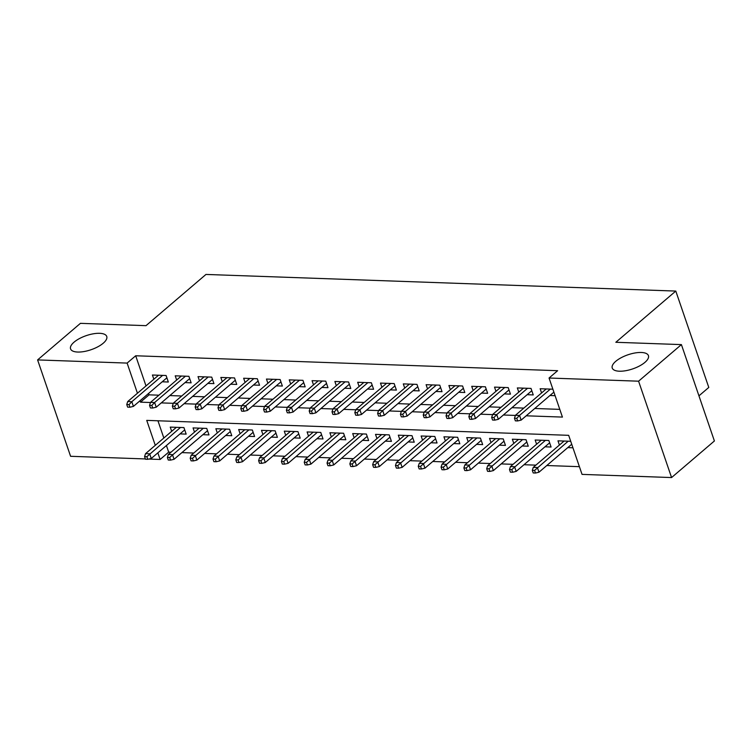 <?xml version="1.0" encoding="UTF-8"?>
<svg xmlns="http://www.w3.org/2000/svg" width="752" height="752" viewBox="0 0 752 752"><rect width="100%" height="100%" fill="white"/><g stroke="black" fill="none" stroke-linecap="round" stroke-linejoin="round"><path stroke-width="1.13" d="M103.259 343.194A19.129 7.445 161.1 0 1 84.045 351.541A19.129 7.445 161.1 0 1 70.566 348.872A19.129 7.445 161.1 0 1 74.063 342.16A19.129 7.445 161.1 0 1 93.286 333.813A19.129 7.445 161.1 0 1 106.756 336.482A19.129 7.445 161.1 0 1 103.259 343.194M644.934 362.361A19.129 7.445 161.1 0 1 625.72 370.708A19.129 7.445 161.1 0 1 612.241 368.038A19.129 7.445 161.1 0 1 615.747 361.327A19.129 7.445 161.1 0 1 634.961 352.979A19.129 7.445 161.1 0 1 648.44 355.649A19.129 7.445 161.1 0 1 644.934 362.361M698.946 395.843L708.788 387.44L675.794 291.071L205.963 274.442L146.001 325.663L80.426 323.341L37.6 359.917L127.116 363.084L137.447 393.24M675.794 291.071L615.832 342.282L681.406 344.604L714.4 440.973L671.574 477.558L582.048 474.39L568.672 435.323L146.734 420.387L155.279 445.334M166.418 445.532L168.683 452.14L170.967 452.225M181.881 452.61L193.772 453.033M204.694 453.418L216.585 453.841M227.499 454.227L239.39 454.65M250.303 455.035L262.194 455.449M273.117 455.834L285.008 456.257M295.921 456.643L307.812 457.066M318.726 457.451L330.617 457.874M341.54 458.259L353.431 458.682M364.344 459.068L376.235 459.491M387.148 459.876L399.039 460.29M409.962 460.685L421.853 461.098M432.767 461.484L444.658 461.907M455.571 462.292L467.462 462.715M478.385 463.1L490.276 463.523M501.189 463.909L513.08 464.332M523.994 464.717L535.885 465.14M546.807 465.526L579.416 466.672M168.683 452.14L160.11 459.463L148.83 459.058M145.371 458.936L70.594 456.295L37.6 359.917M162.216 381.8L168.326 382.016L166.098 375.502L152.412 375.022L153.85 379.224M185.02 382.608L191.14 382.824L188.902 376.31L175.225 375.821L176.664 380.033M207.825 383.407L213.944 383.623L211.716 377.119L198.03 376.63L199.468 380.841M230.638 384.216L236.748 384.432L234.521 377.927L220.834 377.438L222.272 381.649M253.443 385.024L259.553 385.24L257.325 378.726L243.648 378.247L245.086 382.458M276.247 385.832L282.367 386.049L280.139 379.534L266.452 379.055L267.891 383.257M299.061 386.641L305.171 386.857L302.943 380.343L289.257 379.863L290.695 384.065M321.865 387.449L327.975 387.665L325.748 381.151L312.061 380.662L313.509 384.874M344.67 388.258L350.789 388.474L348.561 381.96L334.875 381.471L336.313 385.682M367.484 389.057L373.594 389.273L371.366 382.768L357.679 382.279L359.118 386.49M390.288 389.865L396.398 390.081L394.17 383.576L380.484 383.088L381.931 387.299M413.092 390.673L419.212 390.89L416.984 384.375L403.298 383.896L404.736 388.107M435.906 391.482L442.016 391.698L439.788 385.184L426.102 384.704L427.54 388.906M458.711 392.29L464.821 392.506L462.593 385.992L448.906 385.513L450.354 389.715M481.515 393.099L487.634 393.315L485.407 386.801L471.72 386.312L473.158 390.523M504.329 393.907L510.439 394.123L508.211 387.609L494.525 387.12L495.963 391.331M527.133 394.706L533.243 394.922L531.015 388.417L517.329 387.929L518.777 392.14M567.779 447.609L572.949 447.788M544.965 446.801L551.084 447.017L548.857 440.503L535.17 440.023L536.608 444.235M522.161 445.992L528.271 446.209L526.043 439.704L512.356 439.215L513.804 443.426M499.356 445.184L505.466 445.4L503.238 438.895L489.552 438.407L490.99 442.618M476.542 444.385L482.662 444.601L480.434 438.087L466.748 437.598L468.186 441.809M453.738 443.577L459.848 443.793L457.62 437.279L443.934 436.799L445.381 441.001M430.934 442.768L437.044 442.984L434.816 436.47L421.129 435.991L422.568 440.193M408.12 441.96L414.239 442.176L412.011 435.662L398.325 435.182L399.763 439.394M385.315 441.151L391.425 441.368L389.198 434.863L375.521 434.374L376.959 438.585M362.511 440.343L368.621 440.559L366.393 434.054L352.707 433.566L354.145 437.777M339.697 439.544L345.817 439.76L343.589 433.246L329.902 432.757L331.341 436.968M316.893 438.736L323.012 438.952L320.775 432.438L307.098 431.949L308.536 436.16M294.088 437.927L300.198 438.143L297.971 431.629L284.284 431.15L285.722 435.352M271.275 437.119L277.394 437.335L275.166 430.821L261.48 430.341L262.918 434.543M248.47 436.31L254.59 436.527L252.352 430.012L238.675 429.533L240.114 433.744M225.666 435.502L231.776 435.718L229.548 429.213L215.862 428.725L217.309 432.936M202.852 434.694L208.971 434.91L206.744 428.405L193.057 427.916L194.495 432.127M157.948 420.791L163.842 438.021M570.721 441.283L557.975 440.832L559.413 445.034M180.048 433.895L186.167 434.111L183.93 427.597L170.253 427.108L171.691 431.319M526.184 415.8L562.43 417.087L549.054 378.021L557.627 370.698L135.689 355.771L146.01 385.926M148.586 393.437L149.065 394.838L158.916 395.185M169.83 395.58L181.721 395.994M192.644 396.379L204.535 396.802M215.448 397.188L227.339 397.611M238.252 397.996L250.143 398.419M261.066 398.804L272.957 399.227M283.871 399.613L295.762 400.036M306.675 400.421L318.566 400.835M329.489 401.23L341.38 401.643M352.293 402.029L364.184 402.452M375.098 402.837L386.989 403.26M397.911 403.645L409.802 404.068M420.716 404.454L432.607 404.877M443.52 405.262L455.411 405.685M466.334 406.071L478.225 406.484M489.138 406.87L501.029 407.293M511.943 407.678L523.834 408.101M534.757 408.486L559.789 409.37M552.88 389.188L540.143 388.737L541.581 392.948M549.938 395.514L555.108 395.702M681.406 344.604L638.58 381.189L671.574 477.558M135.689 355.771L127.116 363.084M549.054 378.021L638.58 381.189M140.013 400.76L140.492 402.16L150.466 402.508M161.266 402.893L173.28 403.316M184.08 403.702L196.084 404.125M206.885 404.51L218.888 404.933M229.689 405.309L241.702 405.742M252.503 406.118L264.507 406.541M275.307 406.926L287.311 407.349M298.112 407.734L310.125 408.157M320.925 408.543L332.929 408.966M343.73 409.351L355.734 409.774M366.534 410.16L378.538 410.583M389.339 410.959L401.352 411.391M412.152 411.767L424.156 412.19M434.957 412.575L446.961 412.998M457.761 413.384L469.774 413.807M480.575 414.192L492.579 414.615M503.379 415.001L515.383 415.424M157.854 452.854L160.11 459.463M149.065 394.838L140.492 402.16M516.756 418.338L514.471 418.253L515.364 420.857L517.649 420.941L516.756 418.338L519.538 415.424L515.43 415.283L546.253 388.953M550.361 389.094L519.538 415.424L521.145 420.114L553.895 392.14M517.649 420.941L521.145 420.114M515.43 415.283L514.471 418.253M532.313 470.348L533.206 472.952L535.48 473.036L534.587 470.432L532.313 470.348L533.271 467.368L537.37 467.518L538.977 472.209L571.727 444.235M534.587 470.432L568.192 441.189M533.271 467.368L564.094 441.048M538.977 472.209L535.48 473.036M493.951 417.529L491.667 417.445L492.56 420.048L494.844 420.133L493.951 417.529L496.734 414.615L492.626 414.474L523.448 388.145M527.556 388.295L496.734 414.615L498.332 419.306L531.805 390.72M494.844 420.133L498.332 419.306M492.626 414.474L491.667 417.445M471.137 416.721L468.863 416.646L469.756 419.249L472.03 419.325L471.137 416.721L473.92 413.807L469.821 413.666L500.635 387.336M504.742 387.487L473.92 413.807L475.527 418.497L509.001 389.912M472.03 419.325L475.527 418.497M469.821 413.666L468.863 416.646M448.333 415.912L446.049 415.837L446.942 418.441L449.226 418.516L448.333 415.912L451.115 413.008L447.008 412.857L477.83 386.528M481.938 386.678L451.115 413.008L452.723 417.689L486.187 389.104M449.226 418.516L452.723 417.689M447.008 412.857L446.049 415.837M425.529 415.104L423.244 415.029L424.137 417.633L426.422 417.717L425.529 415.104L428.311 412.199L424.203 412.049L455.026 385.729M459.134 385.87L428.311 412.199L429.918 416.881L463.382 388.295M426.422 417.717L429.918 416.881M424.203 412.049L423.244 415.029M509.499 469.539L510.392 472.143L512.676 472.228L511.783 469.624L509.499 469.539L510.458 466.569L514.565 466.71L516.173 471.401L549.637 442.815M511.783 469.624L545.388 440.381M510.458 466.569L541.28 440.24M516.173 471.401L512.676 472.228M486.694 468.731L487.587 471.335L489.872 471.419L488.979 468.816L486.694 468.731L487.653 465.761L491.761 465.902L493.368 470.592L526.832 442.007M488.979 468.816L522.584 439.582M487.653 465.761L518.476 439.431M493.368 470.592L489.872 471.419M463.89 467.932L464.783 470.536L467.058 470.611L466.165 468.007L463.89 467.932L464.849 464.952L468.947 465.093L470.555 469.784L504.028 441.198M466.165 468.007L499.77 438.773M464.849 464.952L495.671 438.623M470.555 469.784L467.058 470.611M441.076 467.124L441.969 469.727L444.253 469.803L443.36 467.199L441.076 467.124L442.035 464.144L446.143 464.285L447.75 468.975L481.214 440.39M443.36 467.199L476.965 437.965M442.035 464.144L472.858 437.814M447.75 468.975L444.253 469.803M402.715 414.305L400.44 414.22L401.333 416.824L403.608 416.909L402.715 414.305L405.497 411.391L401.399 411.241L432.221 384.921M436.32 385.062L405.497 411.391L407.105 416.082L440.578 387.487M403.608 416.909L407.105 416.082M401.399 411.241L400.44 414.22M418.272 466.315L419.165 468.919L421.449 468.994L420.556 466.39L418.272 466.315L419.231 463.335L423.338 463.486L424.946 468.167L458.41 439.582M420.556 466.39L454.161 437.156M419.231 463.335L450.053 437.015M424.946 468.167L421.449 468.994M379.91 413.497L377.626 413.412L378.519 416.016L380.803 416.1L379.91 413.497L382.693 410.583L378.585 410.442L409.408 384.112M413.515 384.253L382.693 410.583L384.3 415.273L417.764 386.678M380.803 416.1L384.3 415.273M378.585 410.442L377.626 413.412M357.106 412.688L354.822 412.604L355.715 415.207L357.999 415.292L357.106 412.688L359.888 409.774L355.781 409.633L386.603 383.304M390.711 383.454L359.888 409.774L361.496 414.465L394.96 385.879M357.999 415.292L361.496 414.465M355.781 409.633L354.822 412.604M334.292 411.88L332.017 411.795L332.91 414.408L335.185 414.484L334.292 411.88L337.075 408.966L332.976 408.825L363.799 382.495M367.897 382.646L337.075 408.966L338.682 413.656L372.155 385.071M335.185 414.484L338.682 413.656M332.976 408.825L332.017 411.795M311.488 411.071L309.204 410.996L310.097 413.6L312.381 413.675L311.488 411.071L314.27 408.157L310.162 408.016L340.985 381.687M345.093 381.837L314.27 408.157L315.878 412.848L349.342 384.263M312.381 413.675L315.878 412.848M310.162 408.016L309.204 410.996M288.683 410.263L286.399 410.188L287.292 412.792L289.576 412.867L288.683 410.263L291.466 407.358L287.358 407.208L318.181 380.888M322.288 381.029L291.466 407.358L293.073 412.04L326.537 383.454M289.576 412.867L293.073 412.04M287.358 407.208L286.399 410.188M395.467 465.507L396.36 468.111L398.635 468.195L397.742 465.591L395.467 465.507L396.426 462.527L400.525 462.677L402.132 467.368L435.605 438.773M397.742 465.591L431.347 436.348M396.426 462.527L427.249 436.207M402.132 467.368L398.635 468.195M372.663 464.698L373.547 467.302L375.831 467.387L374.938 464.783L372.663 464.698L373.612 461.719L377.72 461.869L379.328 466.56L412.801 437.965M374.938 464.783L408.543 435.54M373.612 461.719L404.435 435.399M379.328 466.56L375.831 467.387M349.849 463.89L350.742 466.494L353.026 466.578L352.133 463.975L349.849 463.89L350.808 460.92L354.916 461.061L356.523 465.751L389.987 437.166M352.133 463.975L385.738 434.731M350.808 460.92L381.631 434.59M356.523 465.751L353.026 466.578M327.045 463.082L327.938 465.695L330.213 465.77L329.32 463.166L327.045 463.082L328.004 460.111L332.111 460.252L333.709 464.943L367.183 436.357M329.32 463.166L362.925 433.932M328.004 460.111L358.826 433.782M333.709 464.943L330.213 465.77M304.24 462.283L305.124 464.886L307.408 464.962L306.515 462.358L304.24 462.283L305.19 459.303L309.298 459.444L310.905 464.134L344.378 435.549M306.515 462.358L340.12 433.124M305.19 459.303L336.012 432.973M310.905 464.134L307.408 464.962M265.87 409.464L263.595 409.379L264.488 411.983L266.763 412.068L265.87 409.464L268.652 406.55L264.554 406.4L295.376 380.08M299.475 380.221L268.652 406.55L270.259 411.231L303.733 382.646M266.763 412.068L270.259 411.231M264.554 406.4L263.595 409.379M281.427 461.474L282.32 464.078L284.604 464.153L283.711 461.549L281.427 461.474L282.385 458.494L286.493 458.645L288.101 463.326L321.565 434.741M283.711 461.549L317.316 432.315M282.385 458.494L313.208 432.165M288.101 463.326L284.604 464.153M243.065 408.656L240.79 408.571L241.674 411.175L243.958 411.259L243.065 408.656L245.848 405.742L241.74 405.591L272.562 379.271M276.67 379.412L245.848 405.742L247.455 410.432L280.928 381.837M243.958 411.259L247.455 410.432M241.74 405.591L240.79 408.571M258.622 460.666L259.515 463.27L261.79 463.354L260.906 460.741L258.622 460.666L259.581 457.686L263.689 457.836L265.287 462.518L298.76 433.932M260.906 460.741L294.502 431.507M259.581 457.686L290.404 431.366M265.287 462.518L261.79 463.354M220.261 407.847L217.977 407.763L218.87 410.366L221.154 410.451L220.261 407.847L223.043 404.933L218.935 404.792L249.758 378.463M253.866 378.604L223.043 404.933L224.651 409.624L258.115 381.038M221.154 410.451L224.651 409.624M218.935 404.792L217.977 407.763M235.818 459.857L236.701 462.461L238.986 462.546L238.093 459.942L235.818 459.857L236.767 456.878L240.875 457.028L242.482 461.719L275.956 433.124M238.093 459.942L271.698 430.699M236.767 456.878L267.59 430.558M242.482 461.719L238.986 462.546M197.447 407.039L195.172 406.954L196.065 409.558L198.34 409.643L197.447 407.039L200.239 404.125L196.131 403.984L226.954 377.654M231.052 377.805L200.239 404.125L201.837 408.815L235.31 380.23M198.34 409.643L201.837 408.815M196.131 403.984L195.172 406.954M213.004 459.049L213.897 461.653L216.181 461.737L215.288 459.134L213.004 459.049L213.963 456.079L218.071 456.22L219.678 460.91L253.142 432.315M215.288 459.134L248.893 429.89M213.963 456.079L244.785 429.749M219.678 460.91L216.181 461.737M174.643 406.23L172.368 406.155L173.251 408.759L175.536 408.834L174.643 406.23L177.425 403.316L173.317 403.175L204.14 376.846M208.248 376.996L177.425 403.316L179.032 408.007L212.506 379.422M175.536 408.834L179.032 408.007M173.317 403.175L172.368 406.155M190.2 458.241L191.093 460.844L193.367 460.929L192.484 458.325L190.2 458.241L191.158 455.27L195.266 455.411L196.864 460.102L230.338 431.516M192.484 458.325L226.079 429.091M191.158 455.27L221.981 428.941M196.864 460.102L193.367 460.929M151.838 405.422L149.554 405.347L150.447 407.951L152.731 408.026L151.838 405.422L154.621 402.508L150.513 402.367L181.335 376.038M185.443 376.188L154.621 402.508L156.228 407.199L189.692 378.613M152.731 408.026L156.228 407.199M150.513 402.367L149.554 405.347M167.395 457.432L168.279 460.045L170.563 460.121L169.67 457.517L167.395 457.432L168.354 454.462L172.452 454.603L174.06 459.293L207.533 430.708M169.67 457.517L203.275 428.283M168.354 454.462L199.167 428.132M174.06 459.293L170.563 460.121M129.034 404.614L126.75 404.538L127.643 407.142L129.917 407.227L129.034 404.614L131.816 401.709L127.708 401.559L158.531 375.239M162.629 375.38L131.816 401.709L133.414 406.39L166.888 377.805M129.917 407.227L133.414 406.39M127.708 401.559L126.75 404.538M144.581 456.633L145.474 459.237L147.759 459.312L146.866 456.708L144.581 456.633L145.54 453.653L149.648 453.794L151.255 458.485L184.719 429.9M146.866 456.708L180.471 427.474M145.54 453.653L176.363 427.324M151.255 458.485L147.759 459.312"/></g></svg>
